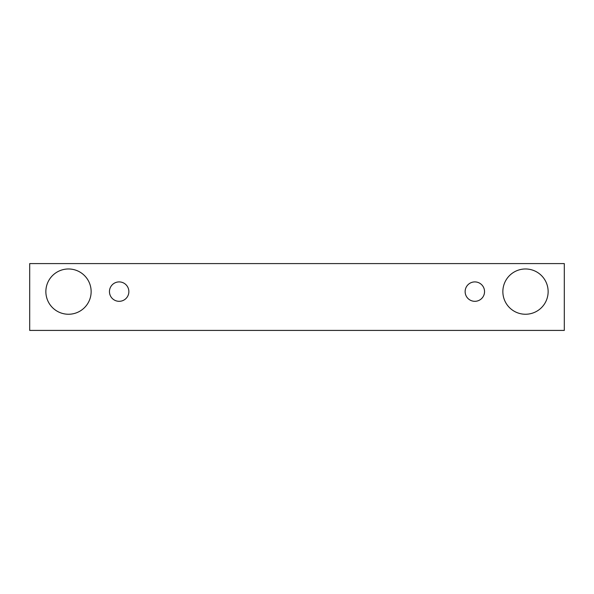 <?xml version="1.0" encoding="UTF-8"?>
<svg xmlns="http://www.w3.org/2000/svg" width="594" height="594" viewBox="0 0 594 594"><rect width="100%" height="100%" fill="white"/><g stroke="black" fill="none" stroke-linecap="round" stroke-linejoin="round"><path stroke-width="0.89" d="M119.156 301.314A9.697 9.697 0 0 1 110.759 286.761A9.697 9.697 0 0 1 127.562 286.761A9.697 9.697 0 0 1 119.156 301.314M564.3 330.413L564.3 263.588L29.7 263.588L29.7 330.413L564.3 330.413M68.503 314.248A22.631 22.631 0 0 1 48.901 280.294A22.631 22.631 0 0 1 88.105 280.294A22.631 22.631 0 0 1 68.503 314.248M525.497 314.248A22.631 22.631 0 0 1 505.895 280.294A22.631 22.631 0 0 1 545.099 280.294A22.631 22.631 0 0 1 525.497 314.248M474.844 301.314A9.697 9.697 0 0 1 466.439 286.761A9.697 9.697 0 0 1 483.241 286.761A9.697 9.697 0 0 1 474.844 301.314"/></g></svg>
